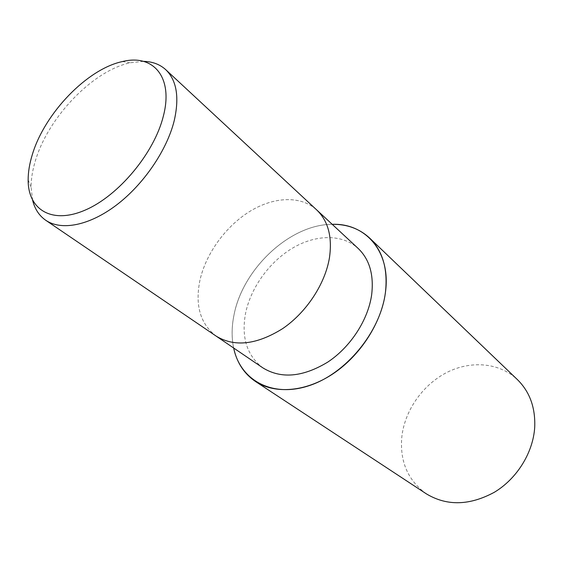 <?xml version="1.0" encoding="UTF-8"?>
<svg xmlns="http://www.w3.org/2000/svg" width="563" height="563" viewBox="0 0 563 563"><rect width="100%" height="100%" fill="white"/><g stroke="black" fill="none" stroke-linecap="round" stroke-linejoin="round"><path stroke-width="0.42" stroke-dasharray="2.81 2.11" d="M233.659 348.011C231.541 337.772 231.625 326.913 233.919 315.428C242.491 268.994 289.889 224.292 332.212 224.327C289.868 224.292 242.477 268.994 233.905 315.435C231.611 326.906 231.52 337.758 233.631 347.997C231.541 337.772 231.625 326.913 233.919 315.428C242.491 268.994 289.889 224.292 332.212 224.334M216.206 336.146C200.322 323.936 194.889 305.364 199.9 280.451C205.833 253.716 225.524 226.495 249.606 211.526C273.667 196.635 300.783 195.291 316.751 209.971C300.783 195.291 273.667 196.635 249.606 211.526C225.524 226.495 205.833 253.716 199.9 280.451C194.889 305.371 200.322 323.936 216.206 336.146L216.326 336.231M262.949 367.92C247.058 355.788 241.231 337.716 245.482 313.697C250.598 287.953 269.248 262.02 292.5 248.142C315.73 234.328 342.241 233.793 358.159 248.438M32.633 200.337L31.092 187.296C31.078 178.921 32.541 169.991 35.469 160.497C48.362 117.055 92.944 70.593 130.32 62.76L143.375 61.353M426.367 493.857C407.612 480.176 399.456 460.893 401.912 436.008C405.156 409.751 423.137 384.466 447.078 372.34C470.999 360.271 499.451 362.544 517.404 379.61M28.15 179.864L31.092 187.296M122.424 61.557L130.32 62.76"/><path stroke-width="0.84" d="M369.645 238.072C359.525 228.712 347.04 224.123 332.191 224.313C365.894 223.004 391.313 252.118 385.381 292.767C380.37 331.966 345.9 373.804 308.869 385.754C271.802 398.006 240.141 379.955 233.659 348.011C236.77 362.509 244.025 373.656 255.412 381.433L426.367 493.857C446.888 506.186 469.542 505.658 494.335 492.273C516.975 478.684 533.07 452.708 534.702 427.472C535.554 407.76 529.79 391.799 517.404 379.61L369.645 238.072C382.805 251.042 388.055 269.276 385.402 292.767C381.362 322.902 360.362 355.57 333.014 373.804C305.639 392.038 274.913 394.339 255.412 381.433M216.206 336.146C234.539 347.294 256.672 344.795 282.612 328.644C306.434 312.451 325.238 283.822 329.475 257.615C332.395 236.826 328.152 220.942 316.751 209.971C328.152 220.942 332.395 236.826 329.475 257.615C325.238 283.822 306.434 312.451 282.612 328.644C256.672 344.795 234.539 347.294 216.206 336.146L45.73 220.267C39.192 215.706 34.822 209.063 32.633 200.337M316.856 210.062L358.159 248.438C369.525 259.367 374.022 274.835 371.65 294.822C368.111 320.002 350.482 347.111 327.652 362.171C302.76 377.147 281.19 379.068 262.949 367.92L216.326 336.231M143.375 61.353C152.376 61.543 159.829 64.316 165.733 69.671C176.691 80.27 179.527 97.258 174.234 120.644C166.944 150.201 143.678 184.368 116.52 205.009C89.341 225.672 61.332 230.971 45.73 220.267M163.326 116.21C154.262 153.023 118.631 195.783 85.266 210.055C51.831 224.651 27.946 209.718 28.15 179.864C28.157 171.961 29.558 163.509 32.358 154.501C44.667 113.297 87.131 69.01 122.424 61.557C153.192 53.781 173.678 77.025 163.326 116.21M332.212 224.334C365.894 223.004 391.313 252.118 385.381 292.767C380.37 331.966 345.9 373.804 308.869 385.754C271.802 398.006 240.141 379.955 233.659 348.011M316.751 209.971L165.733 69.671"/></g></svg>
